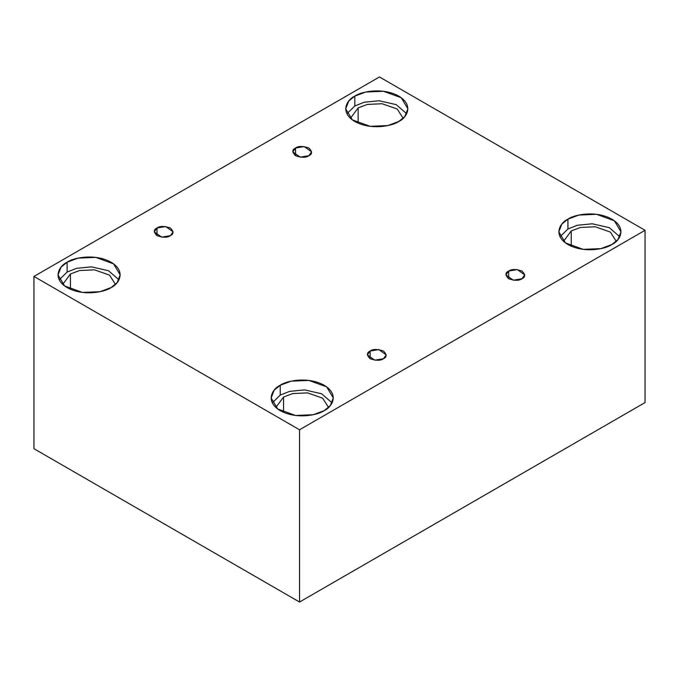 <?xml version="1.0" encoding="UTF-8"?>
<svg xmlns="http://www.w3.org/2000/svg" width="679" height="679" viewBox="0 0 679 679"><rect width="100%" height="100%" fill="white"/><g stroke="black" fill="none" stroke-linecap="round" stroke-linejoin="round"><path stroke-width="1.02" d="M295.543 148.022L292.785 151.867L300.194 157.172L308.869 155.712C306.093 157.749 301.654 157.749 295.543 155.712C292.021 152.181 292.021 149.618 295.543 148.022C298.319 145.985 302.758 145.985 308.869 148.022C312.391 151.544 312.391 154.108 308.869 155.712L311.627 151.867L304.217 146.554L295.543 148.022L295.543 155.712L295.543 148.022M157.019 227.991L154.26 231.836L161.67 237.149L170.344 235.681C167.569 237.718 163.13 237.718 157.019 235.681C153.496 232.159 153.496 229.595 157.019 227.991C159.794 225.954 164.233 225.954 170.344 227.991C173.866 231.522 173.866 234.085 170.344 235.681L173.103 231.836L165.693 226.531L157.019 227.991L157.019 235.681L157.019 227.991M370.131 351.035L367.373 354.879L374.783 360.193L383.457 358.724C380.681 360.761 376.242 360.761 370.131 358.724C366.609 355.193 366.609 352.63 370.131 351.035C372.907 348.998 377.346 348.998 383.457 351.035C386.979 354.565 386.979 357.129 383.457 358.724L386.215 354.879L378.806 349.566L370.131 351.035L370.131 358.724L370.131 351.035M508.656 271.057L505.897 274.902L513.307 280.215L521.981 278.746C519.206 280.783 514.767 280.783 508.656 278.746C505.134 275.224 505.134 272.661 508.656 271.057C511.431 269.02 515.87 269.02 521.981 271.057C525.504 274.588 525.504 277.151 521.981 278.746L524.74 274.902L517.33 269.588L508.656 271.057L508.656 278.746L508.656 271.057M67.119 262.213L61.051 267.17L58.012 274.902L64.624 285.961L82.448 292.428L100.11 291.681L111.067 287.59C105.525 291.809 83.678 296.808 67.119 287.59C51.146 278.025 59.803 265.413 67.119 262.213C72.661 257.995 94.5 252.995 111.067 262.213C127.041 271.778 118.384 284.391 111.067 287.59L117.136 282.634L120.175 274.902L113.563 263.842L95.739 257.375L78.077 258.122L67.119 262.213L67.119 272.058L67.119 262.213M59.2 279.824L67.119 272.058L59.2 279.824M70.446 273.976L62.731 284.408L70.446 273.976L70.446 289.262L70.446 273.976L79.63 270.531L94.423 269.835L109.54 275.131L115.455 284.408L109.54 275.131L94.423 269.835L79.63 270.531L70.446 273.976M354.82 96.112L348.751 101.069L345.713 108.801L352.325 119.86L370.148 126.328L387.811 125.581L398.768 121.49C393.226 125.708 371.388 130.708 354.82 121.49C338.846 111.925 347.504 99.312 354.82 96.112C360.362 91.894 382.209 86.895 398.768 96.112C414.742 105.678 406.084 118.29 398.768 121.49L404.837 116.533L407.875 108.801L401.264 97.742L383.44 91.275L365.777 92.021L354.82 96.112L354.82 105.958L354.82 96.112M346.91 113.724L354.82 105.958L346.91 113.724M358.147 107.876L350.432 118.299L358.147 107.876L358.147 123.154L358.147 107.876L367.331 104.43L382.124 103.734L397.24 109.022L403.156 118.299L397.24 109.022L382.124 103.734L367.331 104.43L358.147 107.876M567.933 219.147L561.864 224.104L558.825 231.836L565.437 242.904L583.261 249.371L600.923 248.616L611.881 244.525C606.339 248.752 584.5 253.742 567.933 244.525C551.959 234.959 560.616 222.356 567.933 219.147C573.475 214.929 595.322 209.93 611.881 219.147C627.854 228.713 619.197 241.325 611.881 244.525L617.949 239.577L620.988 231.836L614.376 220.777L596.552 214.309L578.89 215.056L567.933 219.147L567.933 228.993L567.933 219.147M560.022 236.759L567.933 228.993L560.022 236.759M571.26 230.919L563.545 241.342L571.26 230.919L571.26 246.197L571.26 230.919L580.443 227.473L595.237 226.769L610.353 232.065L616.269 241.342L610.353 232.065L595.237 226.769L580.443 227.473L571.26 230.919M280.232 385.256L274.163 390.213L271.125 397.945L277.736 409.004L295.56 415.472L313.223 414.725L324.18 410.634C318.638 414.852 296.791 419.851 280.232 410.634C264.258 401.068 272.916 388.456 280.232 385.256C285.774 381.029 307.612 376.039 324.18 385.256C340.154 394.822 331.496 407.425 324.18 410.634L330.249 405.677L333.287 397.945L326.675 386.877L308.852 380.41L291.189 381.165L280.232 385.256L280.232 395.093L280.232 385.256M272.313 402.868L280.232 395.093L272.313 402.868M283.559 397.02L275.844 407.442L283.559 397.02L283.559 412.297L283.559 397.02L292.742 393.574L307.536 392.878L322.652 398.166L328.568 407.442L322.652 398.166L307.536 392.878L292.742 393.574L283.559 397.02M299.541 602.035L645.05 402.562L645.05 230.3L299.541 429.782L299.541 602.035L299.541 429.782L33.95 276.438L379.459 76.965L645.05 230.3L645.05 402.562L299.541 602.035L33.95 448.7L33.95 276.438L33.95 448.7L299.541 602.035M299.541 429.782L645.05 230.3L379.459 76.965L33.95 276.438L299.541 429.782M332.09 402.868L321.617 393.769L304.565 389.89L289.644 391.376L280.232 395.093L289.644 391.376L304.565 389.89L321.617 393.769L332.09 402.868M619.8 236.759L609.318 227.669L592.266 223.79L577.345 225.267L567.933 228.993L577.345 225.267L592.266 223.79L609.318 227.669L619.8 236.759M406.687 113.724L396.205 104.625L379.154 100.755L364.233 102.232L354.82 105.958L364.233 102.232L379.154 100.755L396.205 104.625L406.687 113.724M118.978 279.824L108.504 270.734L91.453 266.855L76.532 268.332L67.119 272.058L76.532 268.332L91.453 266.855L108.504 270.734L118.978 279.824"/></g></svg>
